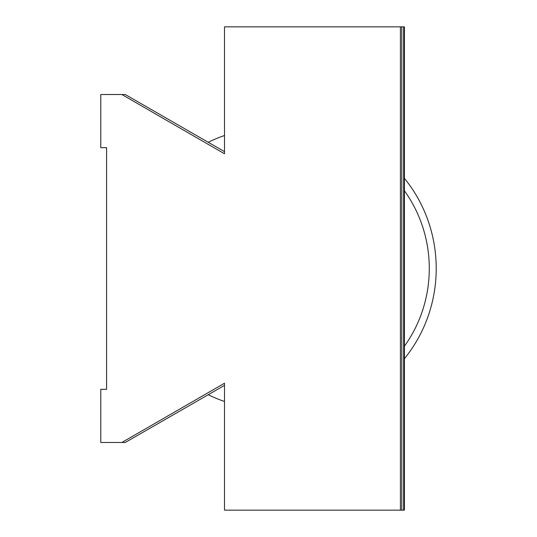 <?xml version="1.0" encoding="UTF-8"?>
<svg xmlns="http://www.w3.org/2000/svg" width="537" height="537" viewBox="0 0 537 537"><rect width="100%" height="100%" fill="white"/><g stroke="black" fill="none" stroke-linecap="round" stroke-linejoin="round"><path stroke-width="0.81" d="M224.513 401.481A139.942 135.136 -90 0 1 208.242 394.715M404.395 178.297A139.942 135.136 -90 0 1 404.395 358.703M404.395 190.763A130.122 125.651 -90 0 1 404.395 346.237M208.242 142.285A139.942 135.136 -90 0 1 224.513 135.519M106.588 147.675L106.588 389.325L100.788 389.325L100.788 442.488L121.859 442.488L224.513 383.223L224.513 510.15L400.427 510.15L400.427 26.85L224.513 26.85L224.513 153.777L121.859 94.512L100.788 94.512L100.788 147.675L106.588 147.675M224.513 385.351L125.228 442.488L121.859 442.488M121.859 94.512L125.228 94.512L224.513 151.649M403.683 510.15L404.395 510.15L404.395 26.85L403.683 26.85L403.683 510.15L400.427 510.15M401.79 510.15L401.79 26.85L403.683 26.85M401.79 26.85L400.427 26.85"/></g></svg>
